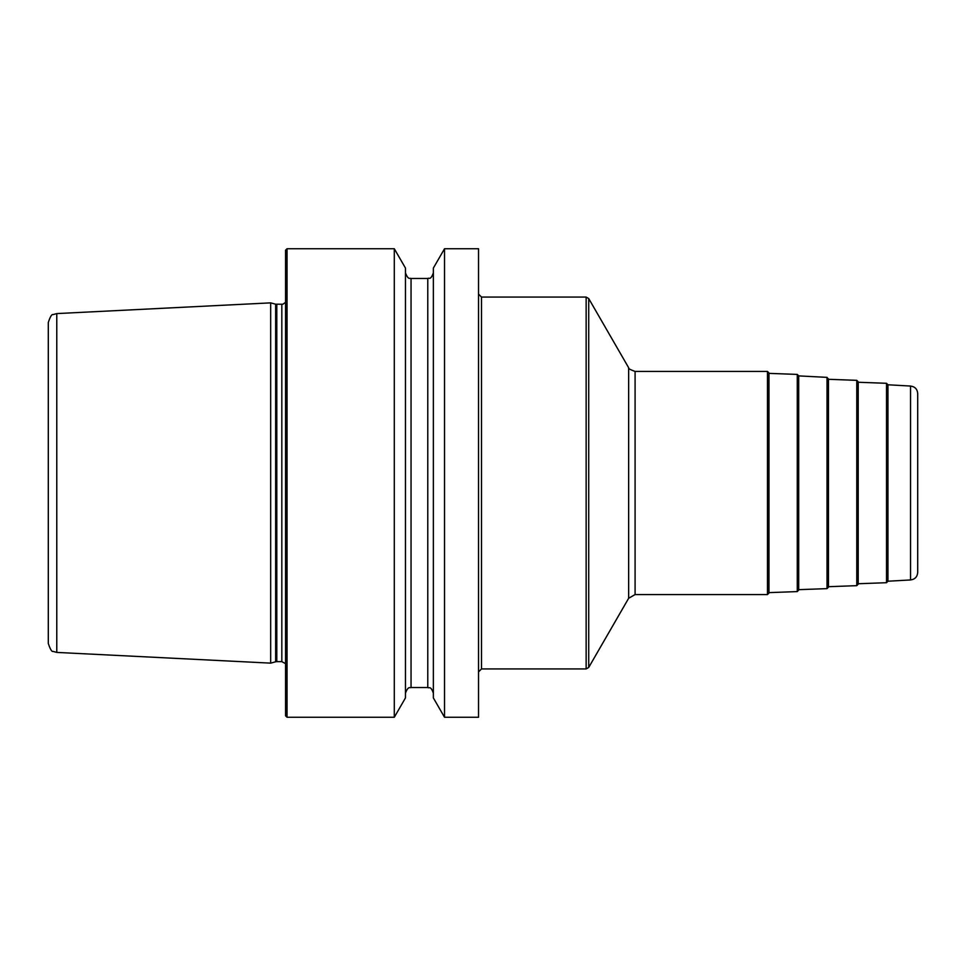 <?xml version="1.0" encoding="UTF-8"?>
<svg xmlns="http://www.w3.org/2000/svg" width="966" height="966" viewBox="0 0 966 966"><rect width="100%" height="100%" fill="white"/><g stroke="black" fill="none" stroke-linecap="round" stroke-linejoin="round"><path stroke-width="1.45" d="M768.96 372.936L768.96 593.064L767.475 594.561L767.475 371.439L768.96 372.936L768.96 393.198M478.532 291.092L478.532 717.267L444.529 717.267L444.529 248.733L478.532 248.733L478.532 291.092M444.529 717.267L433.36 697.911L433.36 268.089L444.529 248.733M405.466 306.947L405.466 697.911L394.297 717.267L394.297 248.733L405.466 268.089L405.466 306.947M287.035 248.733L285.55 250.218L285.55 715.782L287.035 717.267L287.035 248.733L394.297 248.733M275.648 304.205L270.673 302.865L270.673 663.135L275.648 661.795L275.648 304.205L282.881 304.23L285.55 302.358M56.777 652.412L56.777 313.588L53.021 314.626C51.766 314.083 50.196 316.703 48.3 322.499L48.3 643.501C50.292 649.406 51.874 652.038 53.082 651.398L56.777 652.412L270.673 663.135M768.96 373.371L797.276 374.41L797.276 591.59L798.701 590.105L798.701 375.895L827.017 377.368L828.454 379.3L856.77 380.338L858.206 381.824L858.206 400.479M827.017 377.368L827.017 588.632L828.454 587.147L828.454 378.853M856.77 380.338L856.77 585.662L858.206 584.176L858.206 381.824M858.206 382.258L886.522 383.297L886.522 582.703L887.947 581.218L887.947 384.782L910.54 386.05C914.911 386.617 917.302 389.093 917.7 393.488L917.7 556.319M887.947 581.218L910.54 579.95C914.911 579.383 917.302 576.907 917.7 572.512L917.7 393.488M767.475 594.561L635.085 594.561L635.085 371.439L767.475 371.439M635.085 371.439C630.025 369.604 627.876 368.36 628.649 367.72L628.649 598.28L588.717 667.446L588.717 298.554L586.145 297.069L586.145 668.931L588.717 667.446M586.145 668.931L481.515 668.931L481.515 297.069L586.145 297.069M427.781 687.526L411.045 687.526L411.045 278.474L427.781 278.474L427.781 687.526C429.242 688.565 430.522 685.329 433.36 693.093M276.807 304.362L276.807 661.638L281.831 661.638L281.831 304.362M910.54 386.05L910.54 579.95M635.085 594.561L628.649 598.28M628.649 367.72L588.717 298.554M481.515 668.931L478.532 671.901M481.515 297.069L478.532 294.099M427.781 278.474C429.182 277.459 430.486 280.695 433.36 272.907M411.045 687.526C410.26 688.299 408.352 685.377 405.466 693.093M411.045 278.474C410.26 277.701 408.352 280.623 405.466 272.907M287.035 717.267L394.297 717.267M281.831 661.638L285.55 663.642M276.807 661.638L275.648 661.795M56.777 313.588L270.673 302.865M797.276 591.59L768.96 592.629M797.276 374.41L798.701 375.895M827.017 588.632L798.701 589.671M856.77 585.662L828.454 586.7M886.522 582.703L858.206 583.742M886.522 383.297L887.947 384.782"/></g></svg>
